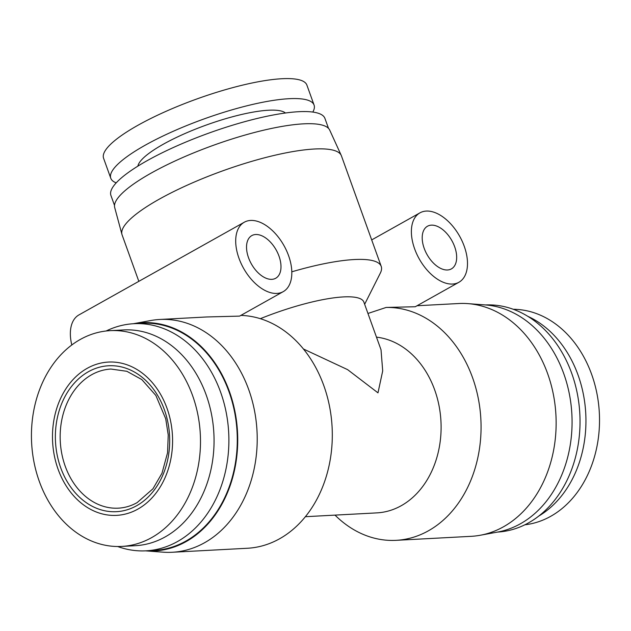 <?xml version="1.0" encoding="UTF-8"?>
<svg xmlns="http://www.w3.org/2000/svg" width="631" height="631" viewBox="0 0 631 631"><rect width="100%" height="100%" fill="white"/><g stroke="black" fill="none" stroke-linecap="round" stroke-linejoin="round"><path stroke-width="0.95" d="M513.318 309.285A108.035 84.444 86.9 0 1 591.618 374.301A108.035 84.444 86.9 0 1 524.811 524.803M527.934 316.391A108.035 84.444 86.9 0 1 578.051 375.027A108.035 84.444 86.9 0 1 538.582 516.182M58.091 469.243A76.761 60 -93.1 0 0 137.874 509.107A76.761 60 -93.1 0 0 166.978 408.202A76.761 60 -93.1 0 0 87.188 368.33A76.761 60 -93.1 0 0 58.091 469.243M39.343 481.492A108.035 84.444 -93.1 0 0 121.72 546.422A108.035 84.444 -93.1 0 0 192.589 395.582A108.035 84.444 -93.1 0 0 110.212 330.652A108.035 84.444 -93.1 0 0 39.343 481.492M485.499 304.954A113.722 88.884 86.9 0 1 571.71 373.315A113.722 88.884 86.9 0 1 497.607 532.067M116.214 182.848A108.035 24.215 -19.8 0 1 110.78 178.257L103.587 158.286A108.035 24.215 -19.8 0 1 165.464 111.577A108.035 24.215 -19.8 0 1 281.86 78.733A108.035 24.215 -19.8 0 1 306.887 85.09L314.072 105.061A108.035 24.215 -19.8 0 1 312.81 112.066M121.72 546.422L135.286 545.697A108.035 84.444 -93.1 0 0 206.156 394.856A108.035 84.444 -93.1 0 0 123.779 329.934L110.212 330.652M110.78 178.257A108.035 24.215 -19.8 0 1 172.657 131.548A108.035 24.215 -19.8 0 1 289.045 98.704A108.035 24.215 -19.8 0 1 314.072 105.061M417.036 305.751L458.737 303.527A116.561 91.109 86.9 0 1 467.887 303.629L485.539 304.954A114.29 89.334 86.9 0 1 563.712 373.536A114.29 89.334 86.9 0 1 497.646 532.059L480.238 535.254A116.561 91.109 86.9 0 1 471.152 536.326L396.063 540.333A116.561 91.109 86.9 0 1 335.006 515.117M467.887 303.629A116.561 91.109 86.9 0 1 547.613 373.584A116.561 91.109 86.9 0 1 480.238 535.254M137.897 166.119A79.041 17.715 -19.8 0 1 187.722 132.344A79.041 17.715 -19.8 0 1 268.483 110.236A79.041 17.715 -19.8 0 1 285.441 113.004M458.903 282.278A39.8 23.173 -119.3 0 1 414.646 248.882A39.8 23.173 -119.3 0 1 419.97 212.844A39.8 23.173 -119.3 0 1 464.227 246.24A39.8 23.173 -119.3 0 1 458.903 282.278L415.261 306.745L386.156 307.447A116.561 91.109 86.9 0 1 472.532 377.583A116.561 91.109 86.9 0 1 396.063 540.333M117.642 546.509A113.722 88.884 -93.1 0 0 145.958 550.824A113.722 88.884 -93.1 0 0 220.566 392.04A113.722 88.884 -93.1 0 0 133.851 323.703A113.722 88.884 -93.1 0 0 106.15 330.999M376.478 337.143A88.135 68.889 86.9 0 1 434.656 389.832A88.135 68.889 86.9 0 1 376.841 512.885L305.333 516.702M386.156 307.447L367.952 313.465M114.511 205.414L110.922 195.452A113.722 25.485 -19.8 0 1 176.065 146.289A113.722 25.485 -19.8 0 1 298.581 111.711A113.722 25.485 -19.8 0 1 324.926 118.407L328.506 128.369M145.958 550.824L154.358 550.374A113.722 88.884 -93.1 0 0 228.958 391.599A113.722 88.884 -93.1 0 0 142.251 323.253L133.851 323.703M260.358 318.679A88.135 19.75 -19.8 0 1 343.445 296.917A88.135 19.75 -19.8 0 1 363.866 302.107L381.021 349.771L382.701 370.902L377.985 392.853L347.61 369.64L303.464 349.006M364.647 304.276L380.319 273.12A116.561 26.123 160.2 0 0 381.227 266.408A116.561 26.123 160.2 0 0 354.228 259.546A116.561 26.123 160.2 0 0 291.806 271.811M381.227 266.408L341.434 155.873A116.561 26.123 160.2 0 0 341.253 155.431A116.561 26.123 160.2 0 0 314.435 149.011A116.561 26.123 160.2 0 0 189.789 184.039A116.561 26.123 160.2 0 0 121.941 234.385A116.561 26.123 160.2 0 0 122.083 234.85L138.828 281.339M240.868 315.397A116.561 91.109 86.9 0 1 323.774 385.517A116.561 91.109 86.9 0 1 247.305 548.268L172.224 552.267A116.561 91.109 -93.1 0 0 248.685 389.516A116.561 91.109 -93.1 0 0 159.809 319.467A116.561 91.109 -93.1 0 0 150.714 320.54L133.346 323.727A114.29 89.334 -93.1 0 1 229.361 391.37A114.29 89.334 -93.1 0 1 145.461 550.847L163.066 552.172A116.561 91.109 -93.1 0 0 172.224 552.267M424.206 248.377A24.451 14.237 -119.3 0 1 427.479 226.237A24.451 14.237 -119.3 0 1 454.667 246.753A24.451 14.237 -119.3 0 1 451.394 268.893A24.451 14.237 -119.3 0 1 424.206 248.377M159.809 319.467L206.889 316.959L239.591 316.115L283.224 291.648A39.8 23.173 -119.3 0 1 238.968 258.253A39.8 23.173 -119.3 0 1 244.3 222.215A39.8 23.173 -119.3 0 1 288.556 255.61A39.8 23.173 -119.3 0 1 283.224 291.648M341.253 155.431L329.729 130.144A114.29 25.619 160.2 0 0 303.432 123.85A114.29 25.619 160.2 0 0 181.215 158.192A114.29 25.619 160.2 0 0 114.7 207.56L121.941 234.385M248.535 257.74A24.451 14.237 -119.3 0 1 251.808 235.6A24.451 14.237 -119.3 0 1 278.989 256.115A24.451 14.237 -119.3 0 1 275.715 278.255A24.451 14.237 -119.3 0 1 248.535 257.74M244.3 222.215L78.954 314.908A39.8 23.173 60.7 0 0 71.816 345.007M65.253 466.301A69.655 54.44 86.9 0 1 91.661 374.735A69.655 54.44 86.9 0 1 110.946 369.048L126.87 371.296L141.833 379.586L155.865 395.463L165.724 418.787L168.232 434.956L167.57 452.711L161.978 473.274L152.923 488.82L137.108 502.631C131.13 505.967 124.875 507.805 118.368 508.16A69.655 54.44 86.9 0 1 65.253 466.301M136.651 505.723A73.07 57.105 86.9 0 1 60.71 467.776A73.07 57.105 86.9 0 1 88.411 371.722A73.07 57.105 86.9 0 1 164.352 409.669A73.07 57.105 86.9 0 1 136.651 505.723M419.97 212.844L371.691 239.914"/></g></svg>
